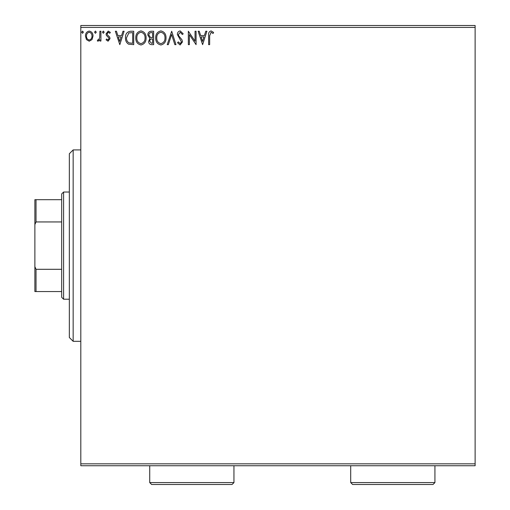 <?xml version="1.0" encoding="UTF-8"?>
<svg xmlns="http://www.w3.org/2000/svg" width="510" height="510" viewBox="0 0 510 510"><rect width="100%" height="100%" fill="white"/><g stroke="black" fill="none" stroke-linecap="round" stroke-linejoin="round"><path stroke-width="0.76" d="M92.01 39.582L89.231 41.208L86.458 39.595L85.457 36.108C85.431 33.335 86.687 31.652 89.231 31.072C91.781 31.652 93.043 33.328 93.011 36.108L92.01 39.582M100.916 31.244L100.916 41.036L99.883 41.036L99.883 39.595L98.092 41.208L97.308 40.87L97.799 39.831L98.258 40.003L99.724 37.893L99.883 31.244L100.916 31.244M108.056 41.208L106.067 39.812L106.673 38.97L107.992 40.003L108.987 38.683L108.745 37.797L106.405 35.413L106.067 33.902L108.241 31.072L110.364 32.398L109.771 33.303L108.356 32.27L107.1 33.851L107.342 34.782L109.688 37.128L110.02 38.639L108.056 41.208M130.611 31.244L133.722 31.244L133.722 44.644L128.507 44.16C126.333 42.649 125.326 40.52 125.479 37.772C125.326 33.909 127.035 31.728 130.611 31.244M153.65 31.244L153.65 44.644L151.757 44.644C149.717 44.542 148.684 43.433 148.671 41.323L149.927 38.473L147.811 35.043C147.823 32.831 148.875 31.563 150.973 31.244L153.65 31.244M171.685 31.244L175.982 44.644L174.86 44.644L171.602 34.476L168.345 44.644L167.223 44.644L171.685 31.244M195.049 31.244L196.082 31.244L196.082 44.644L189.382 34.648L189.382 44.644L188.349 44.644L188.349 31.244L195.049 41.208L195.049 31.244M209.648 35.725L209.648 44.644L208.622 44.644L208.622 35.592C208.208 33.163 209.023 31.595 211.07 30.9L213.601 32.442L213.078 33.475L211.083 32.27L209.648 35.725M80.816 27.412L80.816 25.5L475.122 25.5L475.122 27.412L80.816 27.412L80.816 463.826L475.122 463.826L475.122 465.745L80.816 465.745L80.816 463.826M475.122 27.412L475.122 463.826M202.61 44.644L198.141 31.244L199.263 31.244L200.64 35.534L204.402 35.534L205.779 31.244L206.901 31.244L202.61 44.644M180.183 30.9L183.198 33.826L182.357 34.508L180.259 32.27L178.385 34.546L178.723 35.859L181.981 39.818L182.51 41.858L180.113 44.982L177.531 42.719L178.334 41.89L180.132 43.611L181.477 41.916L177.359 34.527C177.378 32.519 178.322 31.308 180.183 30.9M166.018 37.88C166.094 41.705 164.398 44.07 160.93 44.982C157.386 44.16 155.646 41.814 155.709 37.944C155.646 34.119 157.361 31.773 160.848 30.9C164.341 31.741 166.069 34.068 166.018 37.88M146.096 37.88C146.166 41.705 144.47 44.07 141.002 44.982C137.458 44.16 135.717 41.814 135.787 37.944C135.717 34.119 137.432 31.773 140.926 30.9C144.419 31.741 146.141 34.068 146.096 37.88M119.812 44.644L115.343 31.244L116.465 31.244L117.842 35.534L121.609 35.534L122.986 31.244L124.108 31.244L119.812 44.644M104.18 32.187L103.32 33.303L102.459 32.187L103.32 31.072L104.18 32.187M96.275 32.187L95.421 33.303L94.56 32.187L95.421 31.072L96.275 32.187M83.391 32.187L82.537 33.303L81.676 32.187L82.537 31.072L83.391 32.187M201.08 36.911L202.527 41.412L203.962 36.911L201.08 36.911M156.742 37.95C156.691 41.017 158.075 42.904 160.886 43.611C163.684 42.865 165.049 40.959 164.991 37.887C165.036 34.839 163.672 32.965 160.886 32.27C158.055 32.965 156.678 34.858 156.742 37.95M151.553 43.267L152.618 43.267L152.618 38.97L152.095 38.97C150.552 38.964 149.755 39.735 149.698 41.297L151.553 43.267M152.101 37.6L152.618 37.6L152.618 32.614L151.445 32.614C149.806 32.595 148.939 33.405 148.843 35.043L150.463 37.44L152.101 37.6M136.814 37.95C136.769 41.017 138.146 42.904 140.958 43.611C143.756 42.865 145.127 40.959 145.063 37.887C145.114 34.839 143.743 32.965 140.958 32.27C138.133 32.965 136.75 34.858 136.814 37.95M132.696 43.267L132.696 32.614L128.832 32.959L126.512 37.778C126.378 40.029 127.226 41.737 129.049 42.891L132.696 43.267M118.282 36.911L119.729 41.412L121.163 36.911L118.282 36.911M86.483 36.102C86.445 38.18 87.357 39.48 89.237 40.003C91.111 39.48 92.029 38.186 91.985 36.102C92.029 34.03 91.111 32.755 89.237 32.27C87.357 32.755 86.439 34.03 86.483 36.102M73.159 341.324L69.334 337.499L69.334 153.746L73.159 149.914L73.159 341.324L80.816 341.324M63.591 299.217L61.678 297.304L61.678 193.94L63.591 192.028L63.591 299.217L69.334 299.217M63.591 192.028L69.334 192.028M61.678 291.561L34.878 291.561L34.878 199.684L36.025 199.684L36.025 221.946L34.878 224.572M34.878 266.673L36.025 269.299L36.025 291.561M61.678 269.299L36.025 269.299M61.678 221.946L36.025 221.946M61.678 199.684L36.025 199.684M233.943 482.587L232.031 484.5L151.636 484.5L149.723 482.587L233.943 482.587L233.943 465.745M149.723 482.587L149.723 465.745M434.928 482.587L433.009 484.5L352.62 484.5L350.708 482.587L434.928 482.587L434.928 465.745M350.708 482.587L350.708 465.745M73.159 149.914L80.816 149.914"/></g></svg>
